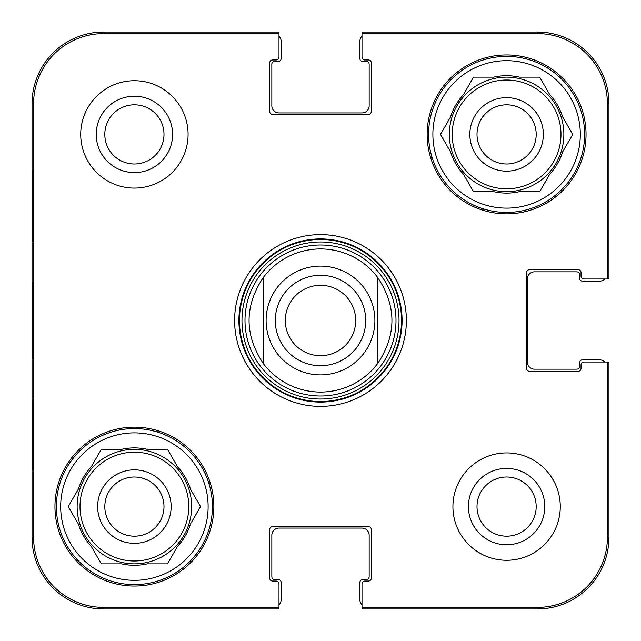 <?xml version="1.0" encoding="UTF-8"?>
<svg xmlns="http://www.w3.org/2000/svg" width="641" height="641" viewBox="0 0 641 641"><rect width="100%" height="100%" fill="white"/><g stroke="black" fill="none" stroke-linecap="round" stroke-linejoin="round"><path stroke-width="0.96" d="M537.374 32.05L537.374 33.612L362.013 33.612L362.013 57.105A2.86 2.86 0 0 0 364.873 59.966L368.455 59.966A2.86 2.86 0 0 1 371.315 62.826L371.315 111.502A2.86 2.86 0 0 1 368.455 114.362L272.545 114.362A2.86 2.86 0 0 1 269.685 111.502L269.685 62.826A2.86 2.86 0 0 1 272.545 59.966L276.127 59.966A2.86 2.86 0 0 0 278.987 57.105L278.987 32.05L103.626 32.05A71.576 71.576 0 0 0 32.05 103.626L32.05 537.374A71.576 71.576 0 0 0 103.626 608.95L278.987 608.95L278.987 583.895A2.86 2.86 0 0 0 276.127 581.034L272.545 581.034A2.86 2.86 0 0 1 269.685 578.174L269.685 529.498A2.86 2.86 0 0 1 272.545 526.638L368.455 526.638A2.86 2.86 0 0 1 371.315 529.498L371.315 578.174A2.86 2.86 0 0 1 368.455 581.034L364.873 581.034A2.86 2.86 0 0 0 362.013 583.895L362.013 608.95L537.374 608.95A71.576 71.576 0 0 0 608.95 537.374L608.95 362.013L583.895 362.013A2.86 2.86 0 0 0 581.034 364.873L581.034 368.455A2.86 2.86 0 0 1 578.174 371.315L529.498 371.315A2.86 2.86 0 0 1 526.638 368.455L526.638 272.545A2.86 2.86 0 0 1 529.498 269.685L578.174 269.685A2.86 2.86 0 0 1 581.034 272.545L581.034 276.127A2.86 2.86 0 0 0 583.895 278.987L608.95 278.987L608.95 103.626A71.576 71.576 0 0 0 537.374 32.05L362.013 32.05L362.013 36.241A7.155 7.155 0 0 0 359.865 41.353L359.865 58.531A2.86 2.86 0 0 0 362.726 61.4L366.307 61.4A2.86 2.86 0 0 1 369.168 64.26L369.168 105.773A7.155 7.155 0 0 1 362.013 112.928L278.987 112.928A7.155 7.155 0 0 1 271.832 105.773L271.832 64.26A2.86 2.86 0 0 1 274.693 61.4L278.274 61.4A2.86 2.86 0 0 0 281.135 58.531L281.135 41.353A7.155 7.155 0 0 0 278.987 36.241M103.626 608.95L103.626 607.388L278.987 607.388L278.987 604.759A7.155 7.155 0 0 0 281.135 599.647L281.135 582.469A2.86 2.86 0 0 0 278.274 579.6L274.693 579.6A2.86 2.86 0 0 1 271.832 576.74L271.832 535.227A7.155 7.155 0 0 1 278.987 528.072L362.013 528.072A7.155 7.155 0 0 1 369.168 535.227L369.168 576.74A2.86 2.86 0 0 1 366.307 579.6L362.726 579.6A2.86 2.86 0 0 0 359.865 582.469L359.865 599.647A7.155 7.155 0 0 0 362.013 604.759M608.95 537.374L607.388 537.374L607.388 362.013L604.759 362.013A7.155 7.155 0 0 0 599.647 359.865L582.469 359.865A2.86 2.86 0 0 0 579.6 362.726L579.6 366.307A2.86 2.86 0 0 1 576.74 369.168L534.514 369.168A7.155 7.155 0 0 1 527.351 362.013L527.351 278.987A7.155 7.155 0 0 1 534.514 271.832L576.74 271.832A2.86 2.86 0 0 1 579.6 274.693L579.6 278.274A2.86 2.86 0 0 0 582.469 281.135L599.647 281.135A7.155 7.155 0 0 0 604.759 278.987M104.812 134.402A29.59 29.59 0 0 1 149.201 108.778A29.59 29.59 0 0 1 149.201 160.026A29.59 29.59 0 0 1 104.812 134.402M477.008 506.598A29.59 29.59 0 0 1 521.389 480.974A29.59 29.59 0 0 1 521.389 532.222A29.59 29.59 0 0 1 477.008 506.598M536.188 134.402A29.59 29.59 0 0 1 491.799 160.026A29.59 29.59 0 0 1 491.799 108.778A29.59 29.59 0 0 1 536.188 134.402M163.992 506.598A29.59 29.59 0 0 1 119.611 532.222A29.59 29.59 0 0 1 119.611 480.974A29.59 29.59 0 0 1 163.992 506.598M482.417 208.581A196.835 196.835 0 0 1 483.723 210.488M158.583 432.419A196.835 196.835 0 0 1 157.277 430.512M430.512 157.277A196.835 196.835 0 0 1 432.419 158.583M210.488 483.723A196.835 196.835 0 0 1 208.581 482.417M56.384 506.598A78.018 78.018 0 0 1 173.415 439.029A78.018 78.018 0 0 1 173.415 574.16A78.018 78.018 0 0 1 56.384 506.598M428.581 134.402A78.018 78.018 0 0 1 545.603 66.84A78.018 78.018 0 0 1 545.603 201.971A78.018 78.018 0 0 1 428.581 134.402M171.147 506.598A36.745 36.745 0 0 0 116.029 474.773A36.745 36.745 0 0 0 116.029 538.424A36.745 36.745 0 0 0 171.147 506.598M68.283 506.598L78.37 489.123A58.692 58.692 0 0 1 91.254 466.808L101.342 449.333L121.518 449.333A58.692 58.692 0 0 1 147.286 449.333L167.461 449.333L177.549 466.808A58.692 58.692 0 0 1 190.433 489.123L200.521 506.598L190.433 524.066A58.692 58.692 0 0 1 177.549 546.388L167.461 563.856L147.286 563.856A58.692 58.692 0 0 1 121.518 563.856L101.342 563.856L91.254 546.388A58.692 58.692 0 0 1 78.37 524.066L68.283 506.598M60.679 506.598A73.723 73.723 0 0 1 171.267 442.755A73.723 73.723 0 0 1 171.267 570.442A73.723 73.723 0 0 1 60.679 506.598M77.144 506.598A57.257 57.257 0 0 1 163.03 457.009A57.257 57.257 0 0 1 163.03 556.188A57.257 57.257 0 0 1 77.144 506.598M543.344 134.402A36.745 36.745 0 0 0 488.226 102.576A36.745 36.745 0 0 0 488.226 166.227A36.745 36.745 0 0 0 543.344 134.402M440.479 134.402L450.567 116.934A58.692 58.692 0 0 1 463.451 94.612L473.539 77.144L493.714 77.144A58.692 58.692 0 0 1 519.482 77.144L539.658 77.144L549.746 94.612A58.692 58.692 0 0 1 562.63 116.934L572.717 134.402L562.63 151.877A58.692 58.692 0 0 1 549.746 174.192L539.658 191.667L519.482 191.667A58.692 58.692 0 0 1 493.714 191.667L473.539 191.667L463.451 174.192A58.692 58.692 0 0 1 450.567 151.877L440.479 134.402M432.875 134.402A73.723 73.723 0 0 1 543.456 70.558A73.723 73.723 0 0 1 543.456 198.245A73.723 73.723 0 0 1 432.875 134.402M449.333 134.402A57.257 57.257 0 0 1 535.227 84.812A57.257 57.257 0 0 1 535.227 183.991A57.257 57.257 0 0 1 449.333 134.402M320.5 244.998A75.502 75.502 0 0 0 255.11 358.247A75.502 75.502 0 0 0 385.89 358.247A75.502 75.502 0 0 0 320.5 244.998M32.643 241.769L32.643 170.194L33.02 241.769M32.643 470.806L32.643 399.231L33.02 470.806M32.33 320.484L32.667 358.792L32.667 282.264L32.33 320.484M103.626 607.388A70.013 70.013 0 0 1 33.612 537.374L33.612 103.626A70.013 70.013 0 0 1 103.626 33.612L278.987 33.612M96.222 134.402A38.18 38.18 0 0 0 153.495 167.469A38.18 38.18 0 0 0 153.495 101.342A38.18 38.18 0 0 0 96.222 134.402M468.419 506.598A38.18 38.18 0 0 0 525.684 539.658A38.18 38.18 0 0 0 525.684 473.531A38.18 38.18 0 0 0 468.419 506.598M213.854 506.598A79.452 79.452 0 0 1 94.676 575.402A79.452 79.452 0 0 1 94.676 437.795A79.452 79.452 0 0 1 213.854 506.598M586.042 134.402A79.452 79.452 0 0 1 466.872 203.205A79.452 79.452 0 0 1 466.872 65.598A79.452 79.452 0 0 1 586.042 134.402M560.282 506.598A53.684 53.684 0 0 1 479.756 553.087A53.684 53.684 0 0 1 479.756 460.11A53.684 53.684 0 0 1 560.282 506.598M188.085 134.402A53.684 53.684 0 0 1 107.56 180.89A53.684 53.684 0 0 1 107.56 87.913A53.684 53.684 0 0 1 188.085 134.402M238.901 320.5A81.599 81.599 0 0 1 361.3 249.838A81.599 81.599 0 0 1 361.3 391.162A81.599 81.599 0 0 1 238.901 320.5M234.606 320.5A85.894 85.894 0 0 0 363.447 394.88A85.894 85.894 0 0 0 363.447 246.12A85.894 85.894 0 0 0 234.606 320.5M537.374 33.612A70.013 70.013 0 0 1 607.388 103.626L607.388 278.987M607.388 537.374A70.013 70.013 0 0 1 537.374 607.388L362.013 607.388M355.691 320.5A35.191 35.191 0 0 1 302.905 350.98A35.191 35.191 0 0 1 302.905 290.02A35.191 35.191 0 0 1 355.691 320.5M365.715 320.5A45.215 45.215 0 0 0 297.897 281.343A45.215 45.215 0 0 0 297.897 359.657A45.215 45.215 0 0 0 365.715 320.5M377.757 363.447L377.757 277.553C396.667 306.182 396.667 334.818 377.757 363.447L377.757 277.553A71.576 71.576 0 0 0 263.243 277.553L263.243 363.447C244.333 334.818 244.333 306.182 263.243 277.553L263.243 363.447A71.576 71.576 0 0 0 377.757 363.447M80.005 506.598A54.397 54.397 0 0 1 161.604 459.485A54.397 54.397 0 0 1 161.604 553.704A54.397 54.397 0 0 1 80.005 506.598M452.201 134.402A54.397 54.397 0 0 1 533.793 87.296A54.397 54.397 0 0 1 533.793 181.515A54.397 54.397 0 0 1 452.201 134.402M320.5 239.47A81.03 81.03 0 0 0 250.327 361.019A81.03 81.03 0 0 0 390.673 361.019A81.03 81.03 0 0 0 320.5 239.47M320.5 241.969A78.531 78.531 0 0 0 252.49 359.769A78.531 78.531 0 0 0 388.51 359.769A78.531 78.531 0 0 0 320.5 241.969M32.05 103.626L33.612 103.626M32.05 537.374L33.612 537.374M608.95 103.626L607.388 103.626M103.626 32.05L103.626 33.612M537.374 608.95L537.374 607.388M320.5 266.103A54.397 54.397 0 0 1 374.897 320.5A54.397 54.397 0 0 1 320.5 374.897A54.397 54.397 0 0 1 266.103 320.5A54.397 54.397 0 0 1 320.5 266.103"/></g></svg>
